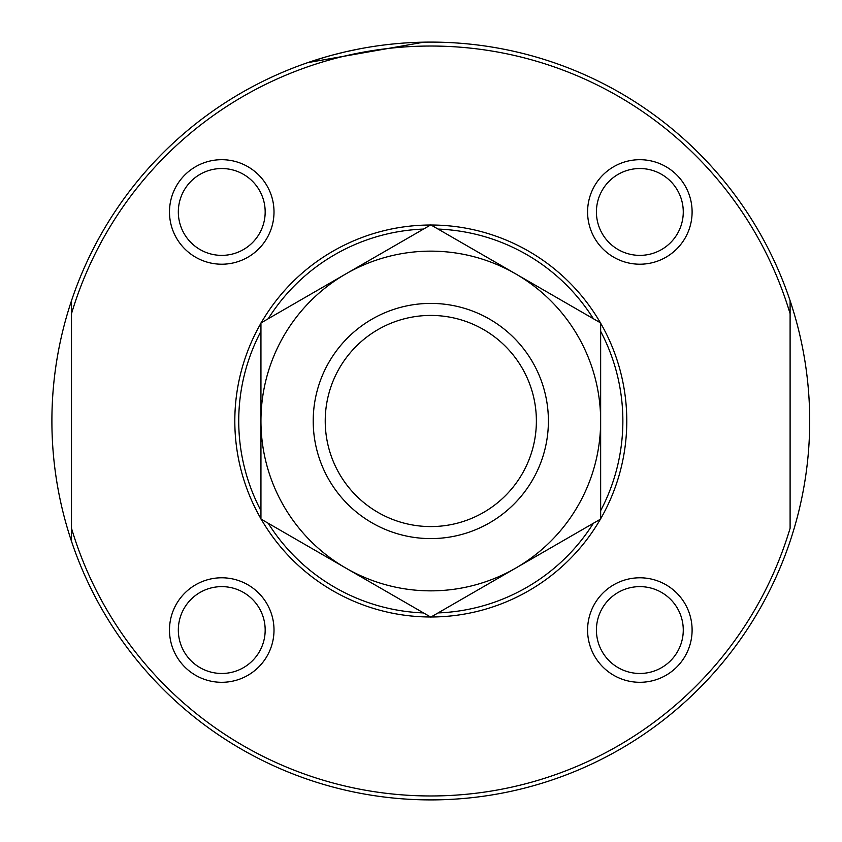 <?xml version="1.0" encoding="UTF-8"?>
<svg xmlns="http://www.w3.org/2000/svg" width="842" height="842" viewBox="0 0 842 842"><rect width="100%" height="100%" fill="white"/><g stroke="black" fill="none" stroke-linecap="round" stroke-linejoin="round"><path stroke-width="1.26" d="M326.086 56.856L310.014 61.866M308.014 62.55L314.645 60.34M315.718 60.003L319.697 58.751M324.949 57.182L327.306 56.509M332.464 55.088L344.799 51.993M346.704 51.551L360.176 48.741M423.842 42.163L307.762 62.634M71.496 300.72A378.9 378.9 0 0 0 71.496 541.28L71.496 528.292L71.496 541.28A378.9 378.9 0 0 0 790.101 541.28A378.9 378.9 0 0 0 790.101 300.72L790.101 313.708L790.101 300.72A378.9 378.9 0 0 0 71.496 300.72L71.496 313.708L71.496 300.72M71.496 313.708L71.496 528.292A374.985 374.985 0 0 0 790.101 528.292L790.101 313.708A374.985 374.985 0 0 0 71.496 313.708M169.484 630.048A52.267 52.267 0 0 1 247.885 584.79A52.267 52.267 0 0 1 247.885 675.305A52.267 52.267 0 0 1 169.484 630.048M587.59 211.952A52.267 52.267 0 0 1 665.98 166.695A52.267 52.267 0 0 1 665.98 257.21A52.267 52.267 0 0 1 587.59 211.952M169.484 211.952A52.267 52.267 0 0 1 247.885 166.695A52.267 52.267 0 0 1 247.885 257.21A52.267 52.267 0 0 1 169.484 211.952M587.59 630.048A52.267 52.267 0 0 1 665.98 584.79A52.267 52.267 0 0 1 665.98 675.305A52.267 52.267 0 0 1 587.59 630.048M260.946 518.777A195.986 195.986 0 0 1 260.946 323.223M261.199 322.791A195.986 195.986 0 0 1 430.546 225.014M431.051 225.014A195.986 195.986 0 0 1 600.399 322.791M600.651 323.223A195.986 195.986 0 0 1 600.651 518.777M600.399 519.209A195.986 195.986 0 0 1 431.051 616.986M430.546 616.986A195.986 195.986 0 0 1 261.199 519.209M260.946 510.662A192.06 192.06 0 0 1 260.946 331.338M268.23 318.729A192.06 192.06 0 0 1 423.515 229.077M438.082 229.077A192.06 192.06 0 0 1 593.368 318.729M600.651 331.338A192.06 192.06 0 0 1 600.651 510.662M593.368 523.271A192.06 192.06 0 0 1 438.082 612.923M423.515 612.923A192.06 192.06 0 0 1 268.23 523.271M541.901 58.751L536.764 57.224M534.049 56.435L531.113 55.625M589.421 76.896L588.884 76.654M587.948 76.222L586.969 75.78M178.325 630.048A43.426 43.426 0 0 1 243.464 592.442A43.426 43.426 0 0 1 243.464 667.653A43.426 43.426 0 0 1 178.325 630.048M596.42 211.952A43.426 43.426 0 0 1 661.559 174.347A43.426 43.426 0 0 1 661.559 249.558A43.426 43.426 0 0 1 596.42 211.952M178.325 211.952A43.426 43.426 0 0 1 243.464 174.347A43.426 43.426 0 0 1 243.464 249.558A43.426 43.426 0 0 1 178.325 211.952M596.42 630.048A43.426 43.426 0 0 1 661.559 592.442A43.426 43.426 0 0 1 661.559 667.653A43.426 43.426 0 0 1 596.42 630.048M325.233 421A105.566 105.566 0 0 1 483.582 329.569A105.566 105.566 0 0 1 483.582 512.431A105.566 105.566 0 0 1 325.233 421M313.213 421A117.585 117.585 0 0 1 489.591 319.16A117.585 117.585 0 0 1 489.591 522.84A117.585 117.585 0 0 1 313.213 421M260.946 421L260.946 519.061L345.873 568.097L430.799 617.123L515.725 568.097A169.852 169.852 0 0 1 260.946 421A169.852 169.852 0 0 1 345.873 273.903L260.946 322.939L260.946 421M430.799 224.877L345.873 273.903A169.852 169.852 0 0 1 515.725 273.903L430.799 224.877M600.651 421A169.852 169.852 0 0 1 515.725 568.097L600.651 519.061L600.651 421A169.852 169.852 0 0 0 515.725 273.903L600.651 322.939L600.651 421"/></g></svg>
